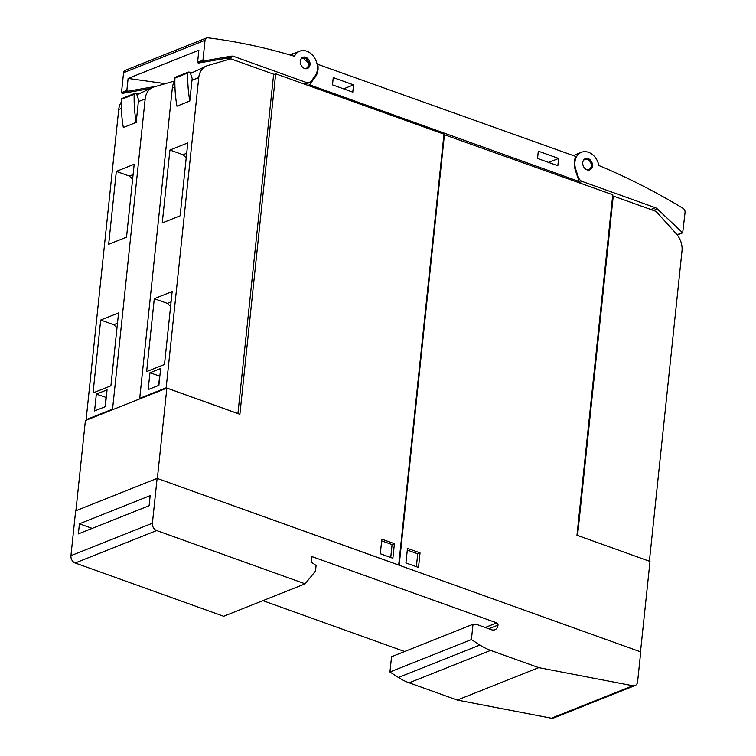 <?xml version="1.0" encoding="UTF-8"?>
<svg xmlns="http://www.w3.org/2000/svg" width="756" height="756" viewBox="0 0 756 756"><rect width="100%" height="100%" fill="white"/><g stroke="black" fill="none" stroke-linecap="round" stroke-linejoin="round"><path stroke-width="1.13" d="M589.425 169.977L591.646 166.244C591.702 162.748 590.294 160.31 587.412 158.94L584.983 158.798M592.26 166.953A6.039 4.659 -111.7 0 1 589.85 169.835A6.039 4.659 -111.7 0 1 584.473 167.974A6.039 4.659 -111.7 0 1 582.961 161.5A6.039 4.659 -111.7 0 1 585.38 158.609A6.039 4.659 -111.7 0 1 590.748 160.48A6.039 4.659 -111.7 0 1 592.26 166.953M598.875 165.507A725.013 559.157 -111.7 0 1 683.065 208.344A3.629 2.797 -111.7 0 1 685.059 212.483L682.696 232.82L657.333 208.958A6.039 4.659 68.3 0 0 655.339 207.692L582.252 181.468A6.039 4.659 -111.7 0 1 578.349 177.159L575.817 169.561A15.101 11.652 -111.7 0 1 575.174 167.104A15.101 11.652 -111.7 0 1 581.44 152.277A15.101 11.652 -111.7 0 1 598.875 165.507M581.44 152.277L576.441 154.262A15.101 11.652 68.3 0 0 573.917 155.783M677.272 234.965L682.696 232.82M317.076 64.071L575.845 156.473A16.311 12.578 68.3 0 0 575.278 169.949L579.134 181.516L309.544 84.795L315.46 76.725A16.311 12.578 68.3 0 0 317.662 63.844M165.309 83.651L128.114 78.426L198.856 50.246L197.59 62.342L198.223 63.098L226.11 58.297A6.039 4.659 -111.7 0 1 228.208 58.505L229.909 59.119M155.783 86.42A6.039 4.659 68.3 0 0 155.367 86.468L127.48 91.278L126.847 90.522L128.114 78.426M299.707 51.191A15.101 11.652 -111.7 0 1 313.91 56.851A15.101 11.652 -111.7 0 1 316.121 74.164A15.101 11.652 -111.7 0 1 315.035 75.997L311.141 81.289A6.039 4.659 -111.7 0 1 309.488 82.602A6.039 4.659 -111.7 0 1 306.662 82.593L233.566 56.369A6.039 4.659 -111.7 0 0 231.468 56.161L203.591 60.962L202.948 60.215L205.037 40.266A3.629 2.797 -111.7 0 1 206.596 37.932A3.629 2.797 -111.7 0 1 207.72 37.8A725.013 559.157 -111.7 0 1 294.471 56.294A15.101 11.652 -111.7 0 1 299.707 51.191L294.349 53.326A15.101 11.652 68.3 0 0 291.287 55.339M206.596 37.932L125.137 70.384A3.629 2.797 68.3 0 0 123.578 72.708L121.489 92.657L122.122 93.413L149.414 88.707M310.036 63.58A6.039 4.659 -111.7 0 1 307.409 68.503A6.039 4.659 -111.7 0 1 300.312 62.209A6.039 4.659 -111.7 0 1 302.939 57.276A6.039 4.659 -111.7 0 1 310.036 63.58M306.993 68.645L309.232 63.901L302.551 57.465M290.465 55.093A15.101 11.652 -111.7 0 1 292.922 53.629A15.101 11.652 -111.7 0 1 294.972 53.081M308.013 85.4L309.544 84.795M573.832 155.745A15.101 11.652 -111.7 0 1 574.343 155.443M577.603 182.13L579.134 181.516M333.245 77.575L353.553 84.87L352.787 92.156L332.479 84.87L333.245 77.575M538.3 151.153L558.608 158.439L557.843 165.734L537.535 158.439L538.3 151.153M353.553 84.87L343.555 88.849M558.608 158.439L548.62 162.417M273.596 74.627L275.675 73.804L239.888 414.307L166.859 388.102L85.4 420.544L75.912 510.735M157.286 478.453L398.695 565.006L443.98 134.181L275.675 73.804M113.315 409.431L112.559 409.157L86.118 419.684L86.874 419.958M136.713 94.254A13.599 0.643 161.6 0 0 137.28 94.094A13.599 0.643 161.6 0 0 139.539 93.413M112.559 409.157L145.171 98.923A18.125 13.977 -111.7 0 1 152.967 87.29A18.125 13.977 -111.7 0 1 153.95 86.959L174.797 80.901M136.193 122.406A120.837 93.196 -111.7 0 1 134.181 94.292A1.21 0.936 -111.7 0 1 134.776 93.394L136.477 93.527L138.622 99.981A18.125 13.977 68.3 0 0 138.376 101.625L136.193 122.406L123.332 127.528A120.837 93.196 68.3 0 1 121.319 99.414A1.21 0.936 68.3 0 1 121.914 98.516L134.644 93.442M152.967 87.29L136.902 94.802M121.272 102.145A18.125 13.977 68.3 0 0 118.73 109.459L86.118 419.684M110.905 385.825L93.035 392.931L100.699 320.034L118.569 312.918L110.905 385.825M126.526 237.167L108.666 244.282L116.329 171.376L134.19 164.26L126.526 237.167M96.343 394.122L107.059 389.85L105.292 406.681L94.566 410.952L96.343 394.122L106.256 397.495M117.482 323.247L113.787 324.721L100.699 320.034M117 327.82L113.787 324.721M133.103 174.598L129.408 176.072L116.329 171.376M132.621 179.163L129.408 176.072M105.046 406.775L106.01 397.59M237.97 413.579L166.159 387.819L198.762 77.584A18.125 13.977 -111.7 0 1 206.568 65.952A18.125 13.977 -111.7 0 1 207.55 65.611L230.845 58.845L273.644 74.201L237.923 413.598M166.159 387.819L139.718 398.346L140.465 398.61M190.314 72.907A13.599 0.643 161.6 0 0 190.871 72.746A13.599 0.643 161.6 0 0 193.13 72.066M189.794 101.058A120.837 93.196 -111.7 0 1 187.781 72.945A1.21 0.936 -111.7 0 1 188.376 72.047L190.068 72.179L192.222 78.643A18.125 13.977 68.3 0 0 191.977 80.287L189.794 101.058L176.923 106.19A120.837 93.196 68.3 0 1 174.919 78.066A1.21 0.936 68.3 0 1 175.505 77.169L188.244 72.094M206.568 65.952L190.493 73.464M174.863 80.797A18.125 13.977 68.3 0 0 172.321 88.112L139.718 398.346M164.496 364.477L146.636 371.593L154.3 298.686L172.16 291.57L164.496 364.477M180.126 215.819L162.256 222.935L169.92 150.028L187.79 142.912L180.126 215.819M149.934 372.774L160.65 368.503L158.883 385.333L148.167 389.605L149.934 372.774L159.847 376.148M171.073 301.909L167.378 303.383L154.3 298.686M170.601 306.473L167.378 303.383M186.704 153.251L182.999 154.725L169.92 150.028M186.222 157.824L182.999 154.725M158.637 385.428L159.611 376.242M157.371 478.416L166.859 388.102M394.415 543.677L392.884 558.259L380.306 553.751L381.837 539.16L394.415 543.677L392.09 544.594L381.657 540.852M390.739 557.493L392.09 544.594M399.092 565.204L640.427 651.795M640.512 651.757L649.999 561.443L576.97 535.248L612.757 194.746L443.933 134.568M649.347 561.207L577.575 535.428L613.248 196.04L656.047 211.396L676.28 233.784A18.125 13.977 -111.7 0 1 681.997 250.964L649.395 561.188M612.596 196.305L613.248 196.04M405.934 562.946L407.475 548.355L420.043 552.872L418.512 567.454L405.934 562.946M399.177 565.176L444.462 134.36M416.367 566.688L417.718 553.798L407.295 550.056M417.718 553.798L420.043 552.872M635.012 685.569A6.039 4.659 -111.7 0 0 637.61 681.695L640.738 651.908L157.116 478.387L75.657 510.839L70.941 555.66A6.039 4.659 68.3 0 0 75.194 563.003L223.663 616.272L305.131 583.83L315.507 571.063L316.093 565.45L311.415 562.218L312.001 556.605L496.749 622.887A1.814 1.399 -111.7 0 1 498.024 625.089A7.248 5.594 -111.7 0 1 494.897 629.748A7.248 5.594 -111.7 0 1 491.513 629.739L476.998 624.541L473.02 624.267L391.551 656.718L389.945 672.008L398.431 677.48A60.414 46.598 68.3 0 0 409.157 682.819L457.257 700.075L551.398 718.2A6.039 4.659 68.3 0 0 553.543 718.02L635.012 685.569A6.039 4.659 -111.7 0 1 632.866 685.758L551.398 718.2M473.02 624.267L471.404 639.567L479.899 645.038A60.414 46.598 -111.7 0 0 490.625 650.377L538.716 667.633L632.866 685.758M538.716 667.633L457.257 700.075M79.427 523.795L150.17 495.615L149.112 505.717L78.369 533.887L79.427 523.795L92.204 528.378M157.116 478.387L152.41 523.209L70.941 555.66M305.131 583.83L156.653 530.561A6.039 4.659 -111.7 0 1 152.41 523.209M262.88 600.651L404.621 651.511M471.404 639.567L389.945 672.008M586.212 169.457A5.434 4.196 68.3 0 0 591.258 166.036A5.434 4.196 68.3 0 0 588.3 159.847A5.434 4.196 68.3 0 0 583.112 161.037M650.784 209.516L655.339 207.692M579.181 182.697L582.252 181.468M653.486 210.48L657.333 208.958M677.083 234.729L682.214 232.687M575.231 169.798L575.817 169.561M577.764 177.405L578.349 177.159M306.662 82.593L303.591 83.812M233.566 56.369L228.208 58.505M155.367 86.468L154.678 86.742M127.48 91.278L122.122 93.413M126.847 90.522L121.489 92.657M205.037 40.266L123.578 72.708M202.948 60.215L197.59 62.342M203.591 60.962L198.223 63.098M231.468 56.161L226.11 58.297M303.78 68.125A5.434 4.196 68.3 0 0 308.817 64.704A5.434 4.196 68.3 0 0 305.868 58.514A5.434 4.196 68.3 0 0 300.68 59.705M314.09 77.273L315.46 76.725M145.171 98.923L138.376 101.625M121.357 108.41L118.73 109.459M134.181 94.292L121.319 99.414M198.762 77.584L191.977 80.287M174.948 87.063L172.321 88.112M187.781 72.945L174.919 78.066M490.625 650.377L409.157 682.819M479.899 645.038L398.431 677.48M156.653 530.561L75.194 563.003M496.749 622.887L485.21 627.48M498.024 625.089L488.792 628.765M309.488 82.602L305.084 84.351M292.922 53.629L289.756 54.886M573.596 155.66L574.579 155.273M134.71 93.413L121.848 98.535M188.31 72.066L175.439 77.197"/></g></svg>
